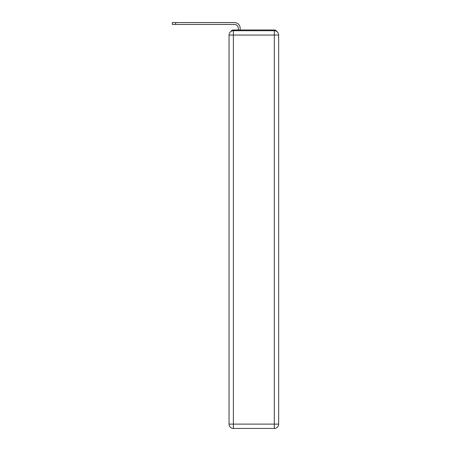 <?xml version="1.0" encoding="UTF-8"?>
<svg xmlns="http://www.w3.org/2000/svg" width="451" height="451" viewBox="0 0 451 451"><rect width="100%" height="100%" fill="white"/><g stroke="black" fill="none" stroke-linecap="round" stroke-linejoin="round"><path stroke-width="0.68" d="M276.88 31.564A2.892 2.892 0 0 0 274.309 29.997L233.381 29.997A2.892 2.892 0 0 0 230.811 31.564M233.381 29.997L238.297 29.997L238.297 28.334A3.907 3.907 0 0 0 234.396 24.433L172.35 24.433L172.35 22.55L234.396 22.55A5.784 5.784 0 0 1 240.18 28.334L240.18 29.997L242.565 29.997M265.126 29.997L274.309 29.997M233.381 30.719L274.309 30.719A4.341 4.341 0 0 1 278.65 35.06L278.65 424.109A4.341 4.341 0 0 1 274.309 428.45L233.381 428.45L233.381 424.109L274.309 424.109L274.309 35.06L233.381 35.06L233.381 424.109L229.046 424.109L229.046 35.06L233.381 35.06L233.381 30.719A4.341 4.341 0 0 0 229.046 35.06A4.341 4.341 0 0 1 233.381 30.719M229.046 424.109A4.341 4.341 0 0 0 233.381 428.45A4.341 4.341 0 0 1 229.046 424.109M238.297 28.334A3.907 3.907 0 0 0 234.396 24.433A3.907 3.907 0 0 1 238.297 28.334A3.907 3.907 0 0 0 234.396 24.433A3.907 3.907 0 0 1 238.297 28.334A3.907 3.907 0 0 0 234.396 24.433A3.907 3.907 0 0 1 238.297 28.334M175.602 22.55L234.396 22.55L175.602 22.55L234.396 22.55L175.602 22.55L234.396 22.55L175.602 22.55L175.602 24.433M274.309 428.45A4.341 4.341 0 0 0 278.65 424.109L274.309 424.109L274.309 428.45M278.65 35.06A4.341 4.341 0 0 0 274.309 30.719L274.309 35.06L278.65 35.06"/></g></svg>
